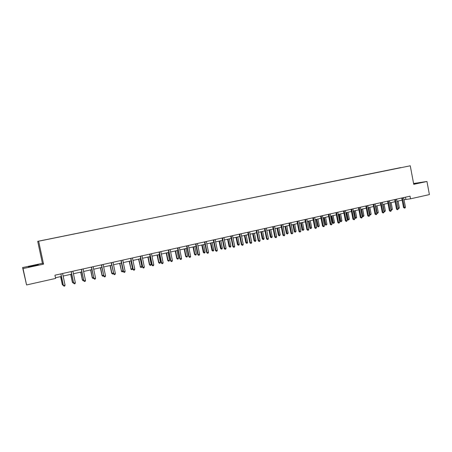 <?xml version="1.0" encoding="UTF-8"?>
<svg xmlns="http://www.w3.org/2000/svg" width="452" height="452" viewBox="0 0 452 452"><rect width="100%" height="100%" fill="white"/><g stroke="black" fill="none" stroke-linecap="round" stroke-linejoin="round"><path stroke-width="0.68" d="M33.527 265.985L38.29 264.657L33.182 265.601L28.397 266.934L33.527 265.985M413.682 184.032L418.315 182.964L413.625 183.744M22.6 267.573L23.041 268.567L43.561 264.143L42.415 263.307L22.6 267.573L26.578 284.946L55.624 278.432L54.935 275.206L410.032 196.168L410.529 198.818L429.4 194.586L426.954 181.484L413.58 183.489M42.415 263.307L37.702 241.34L410.258 165.794L37.702 241.34M400.771 167.579L40.183 240.905L400.76 167.664M23.041 268.567L26.578 284.946M43.561 264.143L38.686 241.385M410.258 165.794L413.738 184.331L426.954 181.484M404.015 199.711L410.529 198.818M55.483 277.771L61.37 276.449M63.133 276.059L71.659 274.149M73.422 273.754L81.84 271.867M83.609 271.471L91.909 269.612M93.688 269.217L101.875 267.381M103.661 266.979L111.74 265.171M113.525 264.77L121.498 262.985M123.289 262.584L131.159 260.821M132.956 260.42L140.719 258.68M142.521 258.278L150.177 256.561M151.985 256.16L159.545 254.465M161.358 254.058L168.816 252.385M170.636 251.979L177.998 250.335M179.817 249.922L187.083 248.295M188.908 247.888L196.078 246.283M197.908 245.871L204.988 244.289M206.818 243.877L213.807 242.312M215.638 241.899L222.537 240.357M224.373 239.944L231.187 238.419M233.023 238.006L239.746 236.503M241.588 236.091L248.227 234.605M250.075 234.187L256.629 232.723M258.476 232.305L264.945 230.859M266.799 230.441L273.183 229.011M275.036 228.599L281.347 227.186M283.201 226.768L289.433 225.373M291.286 224.96L297.439 223.582M299.297 223.164L305.371 221.802M307.23 221.39L313.23 220.045M315.095 219.627L321.016 218.299M322.881 217.881L328.734 216.57M330.598 216.152L336.378 214.858M338.243 214.44L343.949 213.163M345.82 212.745L351.453 211.485M353.323 211.061L358.894 209.818M360.764 209.4L366.261 208.169M368.137 207.745L373.567 206.53M375.442 206.112L380.804 204.909M382.68 204.49L387.98 203.304M389.856 202.88L395.088 201.711M396.963 201.293L402.139 200.134M405.467 197.185L405.868 199.298M401.738 198.016L403.54 207.553L404.308 207.491L402.489 197.846M405.433 207.231L404.992 208.016L404.546 208.118L404.308 207.491L405.433 207.231L403.619 197.597M404.546 208.118L403.54 207.553M399.342 207.739L398.907 208.508L398.466 208.609L398.235 208.016L399.342 207.739L398.076 201.044M394.686 199.581L396.5 209.163L397.263 209.106L395.427 199.417M398.393 208.847L397.5 209.734L397.263 209.106L398.393 208.847L396.562 199.162M397.5 209.734L396.5 209.163M387.573 201.168L389.398 210.79L390.149 210.734L388.302 201.004M391.291 210.468L390.856 211.259L390.398 211.361L390.149 210.734L391.291 210.468L389.449 200.75M390.398 211.361L389.398 210.79M389.986 202.852L391.262 209.581L392.381 209.327L391.11 202.603M391.127 209.592L391.246 210.22M392.381 209.327L391.505 210.203M382.951 204.428L384.234 211.186L385.364 210.931L384.081 204.174M383.957 211.208L384.488 211.807L384.053 211.705M385.364 210.931L384.488 211.807M380.398 202.762L382.234 212.429L382.974 212.372L381.115 202.603M384.127 212.112L383.228 213.005L382.974 212.372L384.127 212.112L382.273 202.343M383.228 213.005L382.234 212.429M373.154 204.377L375.007 214.084L375.736 214.033L373.861 204.219M376.9 213.762L376.465 214.559L375.996 214.666L375.736 214.033L376.9 213.762L375.03 203.959M375.996 214.666L375.007 214.084M365.849 205.999L367.713 215.751L368.431 215.706L366.544 205.846M369.606 215.434L369.171 216.231L368.702 216.338L368.431 215.706L369.606 215.434L367.725 205.587M368.702 216.338L367.713 215.751M375.855 206.016L377.149 212.807L378.284 212.547L376.996 205.762M376.719 212.835L377.149 212.807L377.403 213.429L376.782 213.163M378.284 212.547L377.403 213.429M368.691 207.621L369.996 214.44L371.143 214.175L369.843 207.366M369.42 214.48L369.996 214.44L370.261 215.062L369.448 214.627M371.143 214.175L370.261 215.062M360.792 209.389L362.086 216.135L362.781 216.084L363.939 215.819L362.628 208.982M361.47 209.242L363.052 216.711L362.086 216.135M363.939 215.819L363.052 216.711M353.515 211.022L354.82 217.791L355.498 217.751L356.673 217.48L355.351 210.609M354.182 210.875L355.781 218.372L354.82 217.791M356.673 217.48L355.781 218.372M346.175 212.666L347.486 219.469L349.339 219.158L348.006 212.254M346.825 212.519L348.441 220.051L347.486 219.469M349.339 219.158L348.441 220.051M338.763 214.327L340.085 221.158L340.746 221.118L341.938 220.847L340.599 213.915M339.407 214.18L341.04 221.746L340.085 221.158M341.938 220.847L341.04 221.746M331.288 215.999L332.621 222.859L333.265 222.825L334.469 222.553L333.118 215.587M331.915 215.858L333.57 223.457L332.621 222.859M334.469 222.553L333.57 223.457M323.745 217.689L325.084 224.582L325.722 224.548L326.932 224.271L325.576 217.276M324.361 217.553L326.028 225.181L325.084 224.582M326.932 224.271L326.028 225.181M316.134 219.395L317.485 226.316L318.106 226.288L319.332 226.006L317.959 218.983M316.733 219.26L318.423 226.921L317.485 226.316M319.332 226.006L318.423 226.921M308.45 221.113L309.812 228.068L310.422 228.04L311.654 227.763L310.281 220.706M309.038 220.983L310.744 228.678L309.812 228.068M311.654 227.763L310.744 228.678M300.699 222.853L302.066 229.836L302.665 229.814L303.913 229.526L302.524 222.44M301.275 222.723L302.998 230.447L302.066 229.836M303.913 229.526L302.998 230.447M292.873 224.604L294.252 231.616L294.84 231.599L296.094 231.311L294.698 224.192M293.438 224.474L295.179 232.238L294.252 231.616M296.094 231.311L295.179 232.238M284.98 226.373L286.365 233.418L286.935 233.407L288.207 233.113L286.8 225.966M285.528 226.249L287.291 234.04L286.365 233.418M288.207 233.113L287.291 234.04M277.008 228.158L278.409 235.238L278.963 235.226L280.246 234.933L278.827 227.751M277.545 228.04L279.325 235.865L278.409 235.238M280.246 234.933L279.325 235.865M268.963 229.961L270.375 237.068L270.912 237.063L272.211 236.769L270.782 229.554M269.482 229.842L271.285 237.701L270.375 237.068M272.211 236.769L271.805 237.588L271.285 237.701M260.844 231.78L262.262 238.922L264.098 238.622L262.657 231.373M261.346 231.661L263.166 239.56L262.262 238.922M264.098 238.622L263.691 239.441L263.166 239.56M252.645 233.611L254.075 240.792L254.589 240.792L255.905 240.492L254.453 233.209M253.137 233.503L254.973 241.436L254.075 240.792M255.905 240.492L255.504 241.311L254.973 241.436M244.368 235.469L245.809 242.679L246.306 242.684L247.639 242.379L246.176 235.063M244.843 235.362L246.707 243.329L245.809 242.679M247.639 242.379L247.238 243.204L246.707 243.329M236.012 237.34L237.469 244.583L237.95 244.588L239.294 244.283L237.82 236.933M236.475 237.232L238.357 245.238L237.469 244.583M239.294 244.283L238.893 245.114L238.357 245.238M358.476 207.643L360.351 217.435L361.058 217.389L359.159 207.491M362.244 217.118L361.809 217.92L361.334 218.028L361.058 217.389L362.244 217.118L360.346 207.225M361.334 218.028L360.351 217.435M351.034 209.299L352.927 219.135L353.622 219.096L351.707 209.152M354.814 218.819L354.385 219.621L353.905 219.728L353.622 219.096L354.814 218.819L352.905 208.88M353.905 219.728L352.927 219.135M343.526 210.971L345.43 220.853L346.113 220.813L344.187 210.824M347.322 220.536L346.407 221.452L346.113 220.813L347.322 220.536L345.396 210.553M346.407 221.452L345.43 220.853M335.949 212.655L337.87 222.582L338.537 222.548L336.599 212.513M339.757 222.265L338.842 223.186L338.537 222.548L339.757 222.265L337.819 212.242M338.842 223.186L337.87 222.582M328.305 214.361L330.237 224.328L330.892 224.294L328.937 214.22M332.124 224.017L331.203 224.938L330.892 224.294L332.124 224.017L330.169 213.943M331.203 224.938L330.237 224.328M320.587 216.079L322.53 226.09L323.174 226.062L321.208 215.937M324.417 225.78L323.994 226.593L323.496 226.706L323.174 226.062L324.417 225.78L322.451 215.66M323.496 226.706L322.53 226.09M312.795 217.807L314.756 227.87L315.389 227.848L313.406 217.678M316.637 227.559L315.716 228.492L315.389 227.848L316.637 227.559L314.66 217.395M315.716 228.492L314.756 227.87M304.93 219.559L306.908 229.667L307.524 229.644L305.529 219.429M308.789 229.356L308.366 230.175L307.863 230.288L307.524 229.644L308.789 229.356L306.795 219.147M307.863 230.288L306.908 229.667M296.998 221.327L298.987 231.48L299.591 231.458L297.574 221.197M300.868 231.17L299.936 232.108L299.591 231.458L300.868 231.17L298.857 220.915M299.936 232.108L298.987 231.48M288.986 223.107L290.992 233.305L291.58 233.294L289.551 222.983M292.868 233L291.935 233.944L291.58 233.294L292.868 233L290.845 222.695M291.935 233.944L290.992 233.305M280.895 224.91L282.918 235.153L283.494 235.147L281.449 224.785M284.794 234.848L284.376 235.678L283.856 235.797L283.494 235.147L284.794 234.848L282.754 224.497M283.856 235.797L282.918 235.153M272.731 226.729L274.771 237.017L275.33 237.012L273.268 226.61M276.641 236.712L276.228 237.543L275.703 237.667L275.33 237.012L276.641 236.712L274.59 226.316M275.703 237.667L274.771 237.017M264.488 228.559L266.544 238.905L267.087 238.899L265.013 228.446M268.415 238.599L268.002 239.43L267.471 239.554L267.087 238.899L268.415 238.599L266.341 228.147M267.471 239.554L266.544 238.905M256.165 230.413L258.239 240.803L258.764 240.803L256.674 230.3M260.103 240.498L259.691 241.334L259.16 241.458L258.764 240.803L260.103 240.498L258.019 230M259.16 241.458L258.239 240.803M247.764 232.283L249.849 242.724L250.363 242.73L248.255 232.175M251.719 242.419L251.306 243.261L250.764 243.385L250.363 242.73L251.719 242.419L249.611 231.876M250.764 243.385L249.849 242.724M239.283 234.176L241.385 244.662L241.882 244.668L239.758 234.068M243.244 244.357L242.837 245.204L242.295 245.329L241.882 244.668L243.244 244.357L241.125 233.763M242.295 245.329L241.385 244.662M230.712 236.08L232.831 246.617L233.317 246.634L231.175 235.978M234.695 246.317L234.289 247.165L233.735 247.289L233.317 246.634L234.695 246.317L232.554 235.667M233.735 247.289L232.831 246.617M222.062 238.006L224.198 248.594L224.667 248.611L222.503 237.905M226.056 248.295L225.65 249.142L225.096 249.272L224.667 248.611L226.056 248.295L223.904 237.594M225.096 249.272L224.198 248.594M213.327 239.95L215.48 250.589L215.926 250.611L213.751 239.854M217.333 250.289L216.932 251.142L216.367 251.272L215.926 250.611L217.333 250.289L215.163 239.543M216.367 251.272L215.48 250.589M204.502 241.916L206.671 252.6L207.106 252.628L204.914 241.82M208.525 252.306L208.123 253.165L207.558 253.295L207.106 252.628L208.525 252.306L206.338 241.504M207.558 253.295L206.671 252.6M227.576 239.227L229.045 246.504L229.509 246.515L230.87 246.21L229.384 238.825M228.023 239.125L229.927 247.165L229.045 246.504M230.87 246.21L230.469 247.041L229.927 247.165M219.062 241.136L220.536 248.447L220.988 248.464L222.361 248.148L220.864 240.73M219.491 241.04L221.418 249.114L220.536 248.447M222.361 248.148L221.966 248.984L221.418 249.114M210.462 243.057L211.948 250.408L212.383 250.431L213.768 250.114L212.259 242.656M210.875 242.967L212.824 251.08L211.948 250.408M213.768 250.114L213.378 250.95L212.824 251.08M201.784 245.007L203.281 252.385L203.699 252.414L205.095 252.092L203.575 244.605M202.174 244.916L204.146 253.063L203.281 252.385M205.095 252.092L204.705 252.934L204.146 253.063M195.592 243.899L197.778 254.64L198.196 254.668L195.982 243.809M199.626 254.34L199.23 255.205L198.654 255.335L198.196 254.668L199.626 254.34L197.422 243.492M198.654 255.335L197.778 254.64M186.591 245.899L188.795 256.691L189.196 256.73L186.964 245.815M190.642 256.397L190.247 257.261L189.665 257.397L189.196 256.73L190.642 256.397L188.416 245.492M189.665 257.397L188.795 256.691M177.5 247.922L179.726 258.77L180.105 258.81L177.856 247.843M181.568 258.476L181.173 259.346L180.585 259.476L180.105 258.81L181.568 258.476L179.325 247.521M180.585 259.476L179.726 258.77M168.319 249.967L170.562 260.866L170.918 260.911L168.652 249.894M172.398 260.572L172.009 261.448L171.415 261.584L170.918 260.911L172.398 260.572L170.138 249.56M171.415 261.584L170.562 260.866M159.047 252.03L161.302 262.985L161.641 263.036L159.358 251.962M163.138 262.697L162.748 263.567L162.149 263.708L161.641 263.036L163.138 262.697L160.855 251.628M162.149 263.708L161.302 262.985M149.674 254.12L151.951 265.126L152.273 265.183L149.968 254.052M153.782 264.838L153.392 265.714L152.793 265.855L152.273 265.183L153.782 264.838L151.482 253.713M152.793 265.855L151.951 265.126M140.21 256.222L142.804 267.347L140.482 256.165M144.329 267.002L143.945 267.883L143.335 268.019L142.804 267.347L144.329 267.002L142.013 255.821M143.335 268.019L142.504 267.285M130.645 258.352L133.238 269.539L130.899 258.295M134.781 269.189L134.397 270.07L133.781 270.211L133.238 269.539L134.781 269.189L132.442 257.951M133.781 270.211L132.956 269.471M193.015 246.967L194.524 254.386L194.925 254.414L196.337 254.092L194.806 246.566M193.394 246.882L194.925 254.414L195.383 255.069L194.524 254.386M196.337 254.092L195.948 254.939L195.383 255.069M184.162 248.95L185.682 256.403L186.066 256.437L187.49 256.114L185.947 248.549M184.518 248.871L186.066 256.437L186.535 257.092L185.682 256.403M187.49 256.114L187.105 256.962L186.535 257.092M175.218 250.956L176.755 258.442L177.122 258.482L178.557 258.154L177.003 250.555M175.562 250.877L177.122 258.482L177.596 259.137L176.755 258.442M178.557 258.154L178.173 259.002L177.596 259.137M166.189 252.979L167.737 260.499L168.082 260.544L169.54 260.211L167.969 252.578M166.511 252.905L168.082 260.544L168.573 261.2L167.737 260.499M169.54 260.211L169.155 261.07L168.573 261.2M157.07 255.018L158.629 262.578L158.957 262.629L160.426 262.29L158.844 254.623M157.375 254.951L158.957 262.629L159.46 263.284L158.629 262.578M160.426 262.29L160.048 263.149L159.46 263.284M147.86 257.081L149.431 264.68L149.742 264.731L151.222 264.392L149.629 256.685M148.143 257.018L149.742 264.731L150.25 265.392L149.431 264.68M151.222 264.392L150.844 265.256L150.25 265.392M138.555 259.165L140.431 266.861L141.928 266.516L140.323 258.77M138.82 259.103L140.431 266.861L140.956 267.516L140.137 266.799M141.928 266.516L141.555 267.381L140.956 267.516M129.153 261.273L131.023 269.008L132.538 268.657L130.916 260.877M129.402 261.216L131.023 269.008L131.56 269.669L130.752 268.94M132.538 268.657L132.165 269.528L131.56 269.669M120.978 260.505L123.577 271.748L121.215 260.454M125.131 271.392L124.752 272.285L124.13 272.426L123.577 271.748L125.131 271.392L122.774 260.103M124.13 272.426L123.311 271.68M119.661 263.397L121.526 271.177L123.051 270.827L121.418 263.002M119.887 263.346L121.526 271.177L122.074 271.838L121.272 271.104M123.051 270.827L122.684 271.697L122.074 271.838M111.215 262.68L113.808 273.985L111.429 262.629M115.379 273.624L115.006 274.517L114.379 274.663L113.808 273.985L115.379 273.624L113.006 262.279M114.379 274.663L113.571 273.906M110.068 265.544L111.695 273.29L113.384 273.036M110.277 265.499L111.926 273.37L112.486 274.031L111.695 273.29M113.412 273.155L113.102 273.889L112.486 274.031M101.35 264.872L103.937 276.245L101.542 264.832M105.531 275.884L105.158 276.777L104.519 276.923L103.937 276.245L105.531 275.884L103.135 264.476M104.519 276.923L103.723 276.161M100.378 267.714L102.016 275.5L103.536 275.285M100.564 267.674L102.225 275.579L102.802 276.245L102.016 275.5M103.615 275.647L102.802 276.245M91.377 267.092L93.965 278.528L91.547 267.053M95.575 278.161L95.202 279.059L94.564 279.206L93.965 278.528L95.575 278.161L93.157 266.697M94.564 279.206L93.773 278.438M90.592 269.906L92.242 277.731L93.587 277.556M90.75 269.872L92.428 277.816L93.016 278.483L92.242 277.731M93.717 278.172L93.016 278.483M81.303 269.335L83.891 280.833L81.445 269.302M85.513 280.466L85.145 281.364L84.496 281.517L83.891 280.833L85.513 280.466L83.072 268.94M84.496 281.517L83.716 280.737M80.699 272.121L82.366 279.986L83.53 279.85M80.84 272.093L82.53 280.082L83.128 280.748L82.366 279.986M83.693 280.619L83.128 280.748M71.117 271.601L73.704 283.167L71.241 271.573M75.343 282.788L74.981 283.698L74.326 283.845L73.704 283.167L75.343 282.788L72.885 271.211M74.326 283.845L73.552 283.065M70.704 274.364L72.382 282.263L73.365 282.172M70.823 274.336L72.529 282.364L73.139 283.031L72.382 282.263M73.529 282.941L73.139 283.031M60.828 273.895L63.41 285.523L60.924 273.872M65.065 285.144L64.709 286.054L64.043 286.206L63.41 285.523L65.065 285.144L62.585 273.5M64.043 286.206L63.286 285.415M60.602 276.624L62.297 284.568L63.094 284.517M60.698 276.601L62.416 284.67L63.043 285.342L62.297 284.568"/></g></svg>
